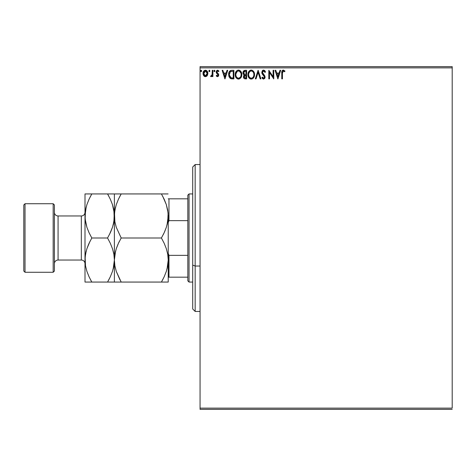 <?xml version="1.0" encoding="UTF-8"?>
<svg xmlns="http://www.w3.org/2000/svg" width="476" height="476" viewBox="0 0 476 476"><rect width="100%" height="100%" fill="white"/><g stroke="black" fill="none" stroke-linecap="round" stroke-linejoin="round"><path stroke-width="0.71" d="M200.057 67.866L452.2 67.866L452.2 408.134L200.057 408.134L200.057 67.866L200.057 409.36L452.2 409.36L200.057 409.36L200.057 408.134L452.2 408.134L452.2 67.866L200.057 67.866L200.057 66.64L200.057 67.866M207.215 75.648L207.822 72.87L206.501 70.502L204.377 70.502L203.163 72.322L203.371 75.143L204.906 76.612L206.876 76.065L207.857 73.423C207.869 71.65 207.066 70.573 205.436 70.204C203.811 70.573 203.002 71.65 203.02 73.423L203.663 75.654L205.436 76.684L207.215 75.648M212.248 70.311L212.909 70.311L212.248 70.311L212.1 74.78L210.6 76.469L211.493 76.582L212.248 75.654L212.248 76.571L212.909 76.571L212.909 70.311L212.909 76.571L212.909 70.311L212.248 70.311L212.147 74.565L210.6 76.469L211.1 76.684L212.248 75.654L212.248 76.571L212.909 76.571L212.248 76.571M217.472 76.684L218.43 76.136L218.716 74.791L218.365 73.828L217.02 72.578L216.913 71.626L217.669 70.972L218.573 71.632L218.948 71.049L217.591 70.204L216.741 70.567L216.223 71.697L216.419 72.977L218.062 74.922L217.58 75.892L216.592 75.256L216.205 75.791L216.741 76.386L217.472 76.684L218.728 75.041L218.52 74.078L216.86 71.977L217.669 70.972L218.573 71.632L218.948 71.049L217.591 70.204L216.205 72.013L216.419 72.977L218.073 75.071L217.437 75.916L216.592 75.256L216.205 75.791L217.472 76.684M230.229 70.68L231.895 70.311L230.051 70.799L229.004 72.269L228.617 74.488L229.021 76.82L230.551 78.57L233.889 78.879L233.889 70.311L231.895 70.311C229.61 70.621 228.516 72.013 228.617 74.488L230.551 78.57L233.889 78.879L233.889 70.311L233.889 78.879L232.062 78.867M244.92 70.311L246.633 70.311L244.063 70.502L243.016 71.87L243.093 73.798L244.248 74.934L243.635 75.749L243.474 77.171L244.23 78.594L246.633 78.879L246.633 70.311L246.633 78.879L246.633 70.311L244.92 70.311L242.897 72.745L244.248 74.934L243.444 76.755C243.456 78.106 244.117 78.814 245.42 78.879L246.633 78.879L245.42 78.879M256.029 78.879L255.309 78.879L258.057 70.311L255.309 78.879L256.029 78.879L258.111 72.382L260.193 78.879L260.913 78.879L258.165 70.311L260.913 78.879L258.165 70.311L255.309 78.879L256.029 78.879L258.111 72.382L260.193 78.879L260.913 78.879L260.193 78.879M273.105 70.311L273.105 76.684L268.821 70.311L268.821 78.879L269.481 78.879L269.481 72.489L273.765 78.879L273.765 70.311L273.105 70.311L273.765 70.311L273.105 70.311L273.105 76.684L268.821 70.311L268.821 78.879L269.481 78.879L269.481 72.489L273.765 78.879L273.765 70.311L273.623 78.879M282.441 73.179L283.036 71.049L284.63 71.739L284.969 71.079L283.47 70.097L282.06 70.93L281.78 78.879L282.441 78.879L282.441 73.179L283.357 70.972L284.63 71.739L284.969 71.079L283.351 70.091C282.042 70.537 281.518 71.537 281.78 73.096L281.78 78.879L282.441 78.879L282.441 73.179M279.965 70.311L280.685 70.311L277.936 78.879L280.685 70.311L279.965 70.311L279.085 73.06L276.681 73.06L275.8 70.311L275.08 70.311L277.829 78.879L280.685 70.311L279.965 70.311L279.085 73.06L276.681 73.06L275.8 70.311L275.08 70.311L277.829 78.879L275.08 70.311L275.8 70.311M263.597 70.091L262.246 70.876L261.788 72.412L262.216 73.935L264.4 76.838L263.752 78.201L262.996 77.987L262.413 77.124L261.901 77.647L262.532 78.617L263.555 79.099L264.715 78.433L265.067 76.761L262.663 73.262L262.55 71.834L263.644 70.972L264.989 72.4L265.525 71.965L264.585 70.46L263.597 70.091L261.788 72.412L264.424 77.136L263.561 78.219L262.413 77.124L261.901 77.647L263.555 79.099L265.084 77.1L264.745 75.797L262.449 72.423L263.644 70.972L264.989 72.4L265.525 71.965L263.597 70.091M254.446 73.459L254.541 74.559C254.571 72.12 253.47 70.632 251.233 70.091C249.002 70.65 247.907 72.15 247.948 74.601C247.907 77.07 249.019 78.57 251.286 79.099C253.506 78.516 254.589 77.005 254.541 74.559L253.744 71.632L252.691 70.525L251.233 70.091L249.198 71.043L247.96 74.214L248.74 77.564L249.811 78.677L250.9 79.076L252.334 78.867L253.315 78.129L254.529 74.946M241.796 74.559L241.612 73.036L240.63 71.138L239.25 70.198L237.732 70.204L236.459 71.043L235.388 73.072L235.388 76.142L237.072 78.677L239.303 78.98L241.029 77.511L241.796 74.559C241.826 72.12 240.725 70.632 238.494 70.091C236.263 70.65 235.162 72.15 235.209 74.601C235.162 77.07 236.274 78.57 238.541 79.099C240.761 78.516 241.844 77.005 241.796 74.559M227.022 70.311L227.736 70.311L224.993 78.879L227.736 70.311L227.022 70.311L226.142 73.06L223.732 73.06L222.851 70.311L222.137 70.311L224.88 78.879L227.736 70.311L227.022 70.311L226.142 73.06L223.732 73.06L222.851 70.311L222.137 70.311L224.88 78.879L222.137 70.311L222.851 70.311M214.444 70.204L214.997 70.918L214.325 70.222L213.926 71.162L214.325 71.614L214.86 71.388L214.997 70.918L214.444 71.632L214.997 70.918L214.444 70.204L213.897 70.918L214.444 71.632L213.897 70.918M209.934 71.037L209.267 70.222L208.982 71.388L209.517 71.614L209.91 71.162L209.392 71.632L209.94 70.918L209.392 70.204L208.845 70.918L209.392 71.632L208.845 70.918L209.392 70.204L209.94 70.918L209.392 70.204M201.693 71.037L201.033 70.222L200.741 71.388L201.277 71.614L201.675 71.162L201.152 71.632L201.705 70.918L201.152 70.204L200.604 70.918L201.152 71.632L200.604 70.918L201.152 70.204L201.705 70.918L201.152 70.204M452.2 66.64L200.057 66.64L452.2 66.64L452.2 67.866L452.2 66.64M282.441 78.879L281.78 78.879M281.869 71.567L281.947 71.216M281.792 72.519L282.203 70.68M282.464 70.4L282.869 70.168M284.803 70.894L284.63 71.739L283.357 70.972M282.47 72.191L282.452 72.513M277.883 76.814L276.961 73.935L278.805 73.935L277.883 76.814L276.961 73.935L278.805 73.935L277.883 76.814M269.481 78.879L268.821 78.879L268.97 70.311M264.531 70.424L265.525 71.965L264.989 72.4L264.775 71.93M263.9 71.013L263.389 71.001M262.472 72.126L262.776 73.453M263.454 74.316L263.758 74.631M264.745 75.797L264.894 76.1L264.745 75.797M265.078 77.273L265.001 77.79M264.995 77.802L264.715 78.433M261.901 77.647L262.413 77.124L262.692 77.6M264.382 77.511L264.424 77.136M263.21 75.172L263.99 75.981M262.669 74.577L262.431 74.268M262.038 73.578L261.901 73.203M261.895 73.173L261.824 72.846M262.258 70.864L262.609 70.466M262.829 70.305L263.389 70.103M265.144 71.156L264.834 70.716M263.216 75.178L263.627 75.595M262.853 77.832L262.413 77.124M254.493 75.327L254.44 75.696M254.357 76.095L254.261 76.422M254.154 76.719L253.982 77.13M253.559 77.832L253.303 78.135M253.077 78.361L252.334 78.867L253.077 78.361M250.888 79.076L250.513 78.998M249.216 78.171L248.484 77.1M247.948 74.601L247.96 74.214M248.448 72.179L248.282 72.578M248.74 71.644L249.198 71.043M249.62 70.65L250.471 70.204M250.192 70.311L250.852 70.121M251.62 70.121L251.988 70.198M254.101 72.304L254.261 72.715M254.107 72.31L253.744 71.632M251.62 78.189L251.257 78.219C249.46 77.766 248.573 76.565 248.609 74.601L248.645 75.22L248.609 74.601C248.567 72.626 249.448 71.412 251.257 70.972C253.036 71.418 253.91 72.614 253.881 74.559L253.845 73.947L253.881 74.559C253.922 76.529 253.048 77.749 251.257 78.219L251.411 78.213M249.037 76.612L249.347 77.124M249.061 76.66L248.645 75.22M249.501 77.32L249.846 77.665L249.501 77.32M250.947 78.195L250.239 77.945M248.758 73.358L249.87 71.489M249.406 71.959L249.002 72.649M248.645 73.982L248.752 73.369M253.506 72.679L253.684 73.155M252.417 71.329L253.256 72.215M251.566 70.989L251.863 71.061M253.803 75.488L253.53 76.416M253.875 74.875L253.845 75.184M243.926 78.308L243.712 77.963M243.557 77.57L243.474 77.171M243.938 74.78L243.224 74.06M243.391 74.316L242.974 73.423M244.599 78.772L245.211 78.873M243.688 73.441L243.557 72.745L245.217 71.192L245.973 71.192L245.973 74.375L244.593 74.274L245.64 74.375L244.593 74.274L243.563 72.56L243.587 73.12M244.39 77.671L244.224 76.053L244.735 75.416L245.634 75.256L245.122 75.291M244.497 75.607L244.105 76.743L245.973 75.256L245.973 77.999L245.289 77.999L244.105 76.743L244.372 77.647M244.361 74.179L244.051 73.964M243.593 72.37L244.224 71.382M245.634 75.256L245.973 75.256L245.973 77.999L245.289 77.999M241.754 75.333L241.701 75.702M241.618 76.077L241.516 76.422M241.415 76.719L241.249 77.112M241.237 77.13L241.035 77.511M238.351 79.093L237.78 78.998M236.471 78.171L235.739 77.1M235.215 74.988L235.215 74.214M235.251 73.828L235.424 72.935M235.703 72.179L235.537 72.578M235.995 71.65L236.453 71.043M237.447 70.311L238.095 70.121M238.887 70.121L239.25 70.198M239.958 70.531L240.63 71.132M240.636 71.138L241.516 72.715M241.707 73.459L241.754 73.792M240.999 71.632L239.946 70.525M237.732 70.204L237.036 70.537M239.398 71.168L240.939 73.155M241.058 75.494L241.136 74.559C241.177 76.529 240.303 77.749 238.512 78.219L238.208 78.195L238.512 78.219C236.715 77.766 235.834 76.565 235.864 74.601C235.822 72.626 236.709 71.412 238.512 70.972C240.297 71.418 241.171 72.614 241.136 74.559L241.046 75.547M240.32 77.231L238.672 78.213M236.292 76.612L236.602 77.124M235.864 74.601L235.9 75.22L235.864 74.601M236.007 75.809L235.9 75.22M236.316 76.66L236.013 75.827M236.756 77.32L237.102 77.665L236.756 77.32M238.208 78.195L237.5 77.945M235.9 73.982L237.125 71.489M236.661 71.959L236.257 72.649M241.136 74.559L241.106 73.947L241.136 74.559M240.761 72.679L240.511 72.215M238.821 70.989L239.119 71.061M239.291 78.058L239.886 77.677M241.058 75.488L240.791 76.416M231.562 78.826L231.08 78.748M230.551 78.57L230.057 78.26M228.617 74.488L228.653 73.744M229.551 71.287L229.343 71.596M229.741 71.073L230.426 70.579M231.146 70.371L230.723 70.466M228.873 72.626L228.778 72.989M231.556 78.826L232.074 78.867M229.837 76.814L231.122 77.838L229.295 74.97L230.372 71.638L233.228 71.192L233.228 77.999L230.902 77.761L229.616 76.38M229.789 72.298L230.372 71.638M232.318 77.993L231.836 77.963M229.343 73.59L229.414 73.239M224.94 76.814L224.012 73.935L225.856 73.935L224.94 76.814L224.012 73.935L225.856 73.935L224.94 76.814M216.205 75.791L216.592 75.256L217.58 75.892L218.073 75.071L217.71 74.244M218.032 75.357L217.437 74M218.073 75.071L217.913 74.506L218.073 75.071M216.419 72.977L216.253 72.507M216.282 71.388L216.544 70.811M217.734 70.21L217.425 70.216M218.49 71.513L218.948 71.049L217.8 70.216M218.573 71.632L217.49 70.995M217.068 71.311L217.169 72.763M216.86 71.977L218.52 74.078L218.728 75.184M217.02 72.578L217.526 73.072M218.68 74.548L218.567 74.191M218.246 76.362L218.645 75.678M210.6 76.469L211.1 76.684L210.6 76.469L211.1 76.684L210.6 76.469L210.916 75.803L211.398 75.88M210.916 75.803L211.213 75.916M211.558 75.785L211.874 75.398M212.04 74.988L212.189 74.244M212.183 74.298L212.225 73.762M212.248 72.846L212.248 72.417M212.165 74.434L212.1 74.78M208.893 71.221L208.845 70.918M206.876 76.065L206.459 76.398L206.876 76.065M205.305 76.678L204.948 76.624M204.418 76.398L203.996 76.065L204.418 76.398M203.389 75.166L203.187 74.637M203.169 74.589L203.056 74.006M203.02 73.423L203.115 72.501M203.097 72.59L203.246 72.043M203.347 71.799L203.615 71.299M206.376 70.43L207.476 71.674M207.857 73.423L207.845 73.721M207.709 74.583L207.506 75.131M207 70.942L206.304 70.394M205.436 70.972L205.025 71.031L205.852 71.031L205.436 70.972L207.197 73.423L205.334 75.91L203.68 73.423L203.782 72.596L203.704 73.839L205.436 70.972L206.667 71.65M206.786 71.822L207.173 73.007M205.334 75.91L207.197 73.423L206.78 75.029L205.852 75.851M205.227 75.898L204.347 75.369L203.704 73.839M207.173 73.845L207.197 73.423M253.738 73.34L253.845 73.947M245.217 71.192L245.973 71.192L245.973 74.375L245.64 74.375M239.672 71.323L240.136 71.727M240.993 73.34L241.106 73.947M232.52 71.192L233.228 71.192L233.228 77.999L232.8 77.999M229.438 75.857L229.349 75.452M230.86 71.37L231.187 71.287M203.68 73.423L203.704 73.007M203.782 72.596L204.65 71.216M205.852 71.031L206.221 71.216M207.102 74.256L206.78 75.029M205.025 75.845L204.65 75.654M195.16 266.042L195.16 164.559L195.16 266.042L200.057 266.042L195.16 266.042L195.16 311.441L195.16 266.042L192.715 265.108L195.16 266.042M192.715 167.011L192.715 265.108L192.715 167.011L195.16 164.559L200.057 164.559M192.715 308.989L192.715 265.108L192.715 308.989L195.16 311.441L200.057 311.441M187.818 255.356L187.818 280.84L189.037 282.066L189.037 193.934L187.818 195.16L187.818 255.356L187.818 195.16L189.037 193.934L189.037 282.066L192.715 282.066L189.037 282.066L187.818 280.84L187.818 255.356L168.968 255.356L168.23 253.452L168.968 255.356L168.968 277.169L187.818 277.169L168.968 277.169L168.968 255.356L187.818 255.356M192.715 193.934L189.037 193.934L192.715 193.934M168.23 277.169L168.968 277.169L168.23 277.169M168.23 222.548L168.968 220.644L187.818 220.644L168.968 220.644L168.968 198.831L168.23 198.831L168.968 198.831L168.968 220.644L168.23 222.548M187.818 198.831L168.968 198.831L187.818 198.831M53.175 272.272L54.401 271.046L54.401 204.954L53.175 203.728L53.175 272.272L53.175 203.728L25.026 203.728L23.8 204.954L23.8 271.046L25.026 272.272L25.026 203.728L25.026 272.272L53.175 272.272L25.026 272.272L23.8 271.046L23.8 204.954L25.026 203.728L53.175 203.728L54.401 204.954L54.401 271.046L53.175 272.272M81.331 260.033A3.671 3.671 0 0 1 85.002 263.704A3.671 3.671 0 0 0 81.331 260.033L81.331 215.967L58.072 215.967A3.671 3.671 0 0 1 54.401 212.296A3.671 3.671 0 0 0 58.072 215.967L58.072 260.033L81.331 260.033L58.072 260.033A3.671 3.671 0 0 0 54.401 263.704A3.671 3.671 0 0 1 58.072 260.033L58.072 215.967L81.331 215.967A3.671 3.671 0 0 0 85.002 212.296A3.671 3.671 0 0 1 81.331 215.967L81.331 260.033M167.046 268.94L168.23 260.033L167.742 265.733L166.338 271.344L164.166 276.806L161.418 282.066L121.196 282.066L116.293 271.415L114.883 265.822L114.377 260.033L114.865 254.333L116.275 248.716L118.447 243.26L121.196 238L161.418 238L164.16 243.248L166.314 248.65L167.73 254.243L168.23 260.033L167.736 254.285M167.046 224.874L168.23 215.967L167.742 221.667L166.338 227.284L164.166 232.74L161.418 238L121.196 238L116.293 227.35L114.883 221.756L114.377 215.967L114.865 210.267L116.275 204.656L118.447 199.194L121.196 193.934L161.418 193.934L164.16 199.182L166.314 204.585L167.73 210.178L168.23 215.967L167.736 210.219M168.105 193.934L115.597 193.934M114.502 193.934L121.196 193.934L118.453 199.182L116.281 204.62L118.453 199.182M115.561 207.06L114.871 210.219M115.567 207.036L114.502 213.064L114.871 221.715M162.679 196.213L166.314 204.585L168.105 213.064L167.742 221.667L166.338 227.284L164.166 232.74L161.418 238L164.16 232.752L166.326 227.32L164.636 231.699M167.034 224.916L167.736 221.715M115.561 251.126L114.377 260.033L114.865 254.333L116.275 248.716L118.447 243.26L121.196 238L118.453 243.248L116.281 248.68L117.971 244.301M115.573 251.084L114.871 254.285M121.196 238L116.293 227.35L114.883 221.756L114.377 215.967L114.377 193.934L114.377 260.033L114.871 265.781M114.502 282.066L161.418 282.066L164.16 276.818L166.326 271.38L164.16 276.818M167.04 268.964L167.736 265.781M161.418 238L164.16 243.248L166.314 248.65L167.73 254.243L168.23 260.033L167.742 265.733L166.338 271.344L164.166 276.806L161.418 282.066L167.016 282.066M116.275 282.066L115.603 282.066M119.375 282.066L118.453 282.066M119.934 279.787L116.293 271.415L114.883 265.822L114.377 260.033L114.377 282.066L114.377 260.033L113.889 265.733L112.479 271.344L110.307 276.806L107.558 282.066L113.127 282.066M119.357 241.38L118.453 243.248M114.377 193.934L107.558 193.934L110.301 199.182L112.455 204.585L114.246 213.064L113.889 221.667L112.479 227.284L110.307 232.74L107.558 238L110.301 243.248L112.455 248.65L113.871 254.243L114.377 260.033L114.377 215.967L114.865 210.267L116.275 204.656L118.447 199.194L121.196 193.934L119.309 197.415M116.281 193.934L118.447 193.934M114.877 282.066L121.196 282.066M166.326 282.066L168.105 282.066M164.155 282.066L161.418 282.066L163.298 278.585M163.25 234.62L164.16 232.752M167.73 193.934L167.005 193.934M163.232 193.934L161.418 193.934M168.23 215.967L168.23 260.033L168.23 215.967M166.326 193.934L164.16 193.934M168.23 282.066L168.23 260.033L168.23 282.066M108.82 196.213L107.558 193.934L85.002 193.934L85.002 215.967L85.002 193.934L86.245 193.934M112.473 193.934L113.127 193.934M109.296 193.934L110.295 193.934M113.181 224.916L114.246 218.877L113.877 210.219M113.193 224.868L113.883 221.703M109.397 234.62L112.467 227.32L110.777 231.699M113.187 268.964L114.377 260.033L113.889 265.733L112.479 271.344L110.307 276.806L107.558 282.066L109.444 278.585M113.193 268.934L113.883 265.769M112.455 271.415L110.301 276.818L112.455 271.415M90.553 279.787L91.814 282.066L110.301 282.066M85.002 282.066L85.501 282.066L85.002 282.066L85.002 215.967L85.002 282.066L86.251 282.066M90.083 282.066L91.814 282.066L89.071 276.818L86.918 271.415L85.501 265.822L85.002 260.033L85.49 254.333L86.894 248.716L89.066 243.26L91.814 238L89.071 232.752L86.918 227.35L85.127 218.877L85.49 210.267L86.894 204.656L89.066 199.194L91.814 193.934L89.934 197.415M85.501 282.066L91.814 282.066L89.071 276.818L86.918 271.415L85.501 265.822L85.002 260.033L85.49 254.333L86.894 248.716L89.066 243.26L91.814 238L89.071 232.752L86.918 227.35L85.501 221.756L85.002 215.967L85.496 221.703M86.192 207.036L85.002 215.967L85.49 210.267L86.894 204.656L89.066 199.194L91.814 193.934L89.071 199.182L86.912 204.615L89.071 199.182M86.186 207.066L85.496 210.231M86.906 193.934L85.501 193.934M86.198 251.084L85.127 257.123L85.496 265.781M86.186 251.132L85.496 254.297M89.982 241.38L86.912 248.68L88.596 244.301M113.877 193.934L107.558 193.934L110.301 199.182L112.455 204.585L113.871 210.178L114.377 215.967L113.889 221.667L112.479 227.284L110.307 232.74L107.558 238L110.301 232.752M107.558 193.934L89.077 193.934M107.558 238L91.814 238L107.558 238L110.301 243.248L112.455 248.65L113.871 254.243L114.377 260.033L113.877 254.285M110.301 276.818L107.558 282.066L91.814 282.066M114.377 282.066L113.877 282.066L114.377 282.066M86.906 282.066L89.071 282.066M112.473 282.066L113.883 282.066M91.814 238L89.071 243.248"/></g></svg>
